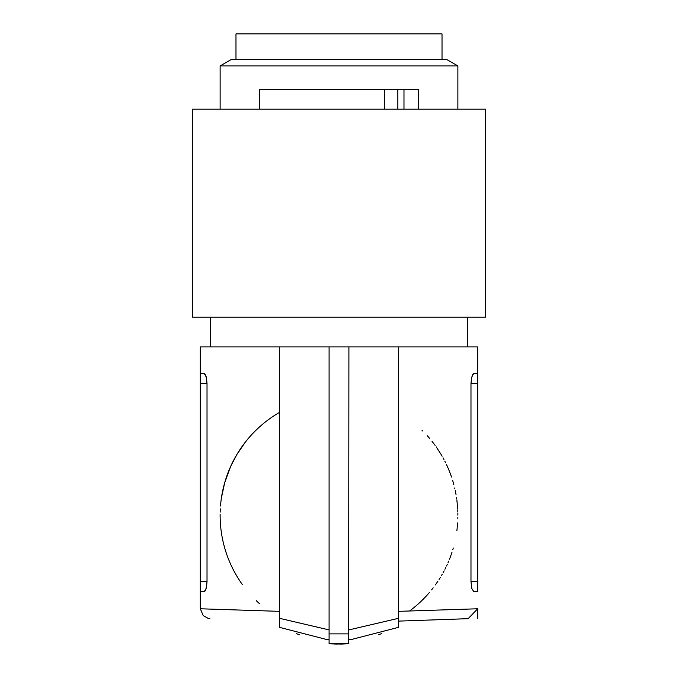 <?xml version="1.0" encoding="UTF-8"?>
<svg xmlns="http://www.w3.org/2000/svg" width="678" height="678" viewBox="0 0 678 678"><rect width="100%" height="100%" fill="white"/><g stroke="black" fill="none" stroke-linecap="round" stroke-linejoin="round"><path stroke-width="1.02" d="M279.565 412.377A118.87 118.87 0 0 0 222.774 490.406M222.604 491.203A118.87 118.87 0 0 0 220.808 502.635M220.723 503.474A118.87 118.87 0 0 0 220.494 505.991L220.723 503.474M220.138 514.263L220.13 515.322A118.87 118.87 0 0 0 242.436 584.648M411.41 609.59L409.563 610.988A118.87 118.87 0 0 0 424.903 597.488L424.801 597.598M424.937 597.454A118.87 118.87 0 0 0 429.377 592.538M449.921 558.07A118.87 118.87 0 0 0 451.099 554.867M457.252 527.425A118.87 118.87 0 0 0 457.625 522.916M457.87 515.153L457.853 513.153M457.82 511.983L457.76 510.237M457.709 509.093L456.862 499.856M456.726 498.881L456.574 497.805M456.014 494.415L455.658 492.482M455.624 492.313L455.269 490.592M454.887 488.88L454.684 487.965M453.896 484.855L453.302 482.694M453.277 482.6L452.718 480.694M451.531 477.024L450.133 473.142M450.056 472.947L448.768 469.71M448.717 469.591L447.319 466.354M447.243 466.193L446.488 464.557M445.624 462.769L444.819 461.167M443.954 459.506L443.048 457.845M442.132 456.218L441.183 454.591M441.047 454.353L436.191 446.878M435.115 445.387L432.03 441.327M429.674 438.454L427.335 435.785M422.869 431.089L421.953 430.183M220.172 512.102L220.308 508.839M221.452 497.669L224.715 482.617L230.605 466.54M230.723 466.278L236.808 454.599L245.199 442.31M381.884 633.633L378.341 634.684M350.789 639.659L398.435 627.362L398.435 346.924L477.685 346.924L477.685 581.69L470.981 581.69L471.896 588.758L473.778 591.597L471.896 588.758L470.981 581.69L471.896 588.758L473.778 591.597L477.685 591.597L477.685 581.69M467.778 317.211L467.778 346.924L467.778 317.211M457.87 109.183L457.87 65.944L220.13 65.944L220.13 109.183M457.87 65.944L446.971 59.656L231.029 59.656L220.13 65.944M235.978 59.656L235.978 33.9L442.022 33.9L442.022 59.656M473.541 373.714L471.702 377.222L470.981 383.579L470.981 581.69M425.496 596.86L426.487 595.801M427.191 595.021L429.352 592.572M431.555 589.911L433.183 587.843M435.361 584.919L437.878 581.3M439.107 579.419L440.31 577.503M441.403 575.681L442.293 574.147M443.175 572.579L444.124 570.808M444.921 569.274L445.743 567.639M446.531 565.994L447.268 564.393M448.005 562.74L448.683 561.147M449.48 559.189L449.878 558.172M451.336 554.189L451.997 552.239M452.836 549.544L453.285 548.027M456.862 530.764L457.167 528.238M457.277 527.213L457.379 526.094M457.82 518.907L457.853 517.534M398.435 346.924L348.907 346.924L348.636 643.786M342.949 644.049L334.051 644.015M330.322 643.846L337.288 644.092M296.116 633.633L299.659 634.684M327.211 639.659L279.565 627.362L279.565 346.924L200.315 346.924L200.315 383.579L207.019 383.579L206.298 377.222L204.459 373.714M204.222 373.671L206.104 376.51L207.019 383.579L206.476 378.002L205.188 374.4L204.222 373.671L200.315 373.671L204.222 373.671M207.019 383.579L207.019 581.69L206.298 588.046L205.188 590.869L204.222 591.597L206.104 588.758L207.019 581.69L206.298 588.046L204.459 591.555M259.538 603.734L256.233 600.649M220.181 518.721L220.164 517.992M279.565 611.353L200.315 608.776L203.197 615.565L208.375 618.497L209.875 618.675M200.315 581.69L200.315 591.597L204.222 591.597L205.188 590.869L206.476 587.267L207.019 581.69L200.315 581.69L200.315 383.579M329.093 629.913L279.565 618.328M325.855 639.54L329.093 639.795M329.093 635.557L329.093 637.21M348.907 346.924L329.093 346.924L329.093 643.769L348.907 643.769L340.712 644.092M348.907 633.888L329.093 633.888M352.145 639.54L348.907 639.795M348.907 629.913L398.435 618.328M329.093 346.924L279.565 346.924M398.435 621.116L468.125 618.675L477.685 608.776L398.435 611.353M477.685 383.579L470.981 383.579L471.524 378.002L472.812 374.4L473.778 373.671L477.685 373.671L473.778 373.671M210.222 317.211L210.222 346.924M485.609 317.211L485.609 109.183L192.391 109.183L192.391 317.211L485.609 317.211L485.609 218.146M418.25 109.183L418.25 89.369L384.367 89.369L384.367 109.183M403.978 89.369L403.978 109.183M384.367 89.369L259.75 89.369L259.75 109.183M397.842 109.183L397.842 89.369M477.685 608.776L477.685 618.344M200.315 591.597L200.315 608.776M477.685 346.924L477.685 373.671"/></g></svg>

